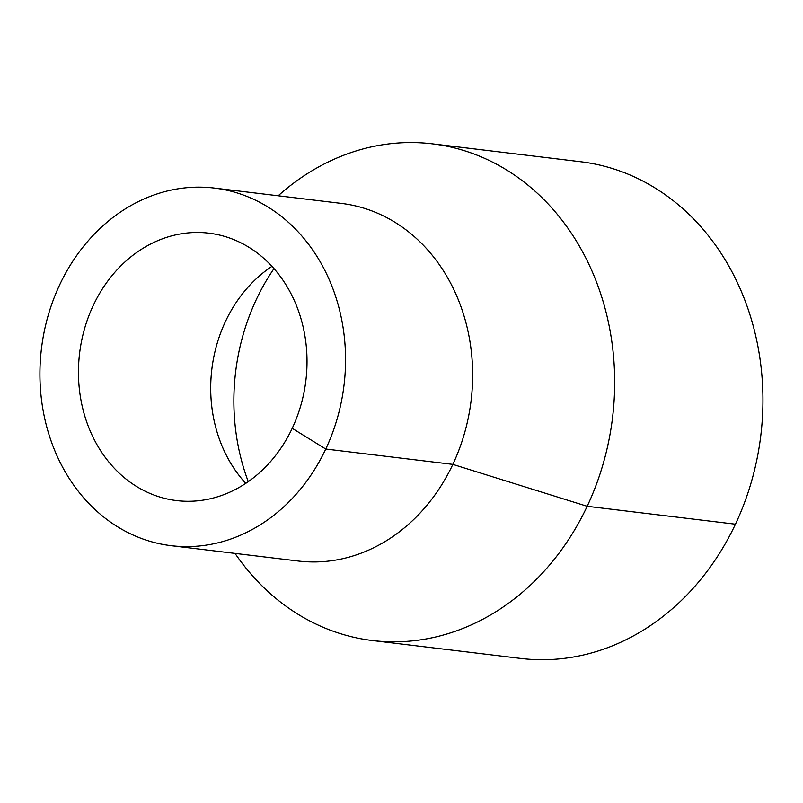 <?xml version="1.0" encoding="UTF-8"?>
<svg xmlns="http://www.w3.org/2000/svg" width="803" height="803" viewBox="0 0 803 803"><rect width="100%" height="100%" fill="white"/><g stroke="black" fill="none" stroke-linecap="round" stroke-linejoin="round"><path stroke-width="1.2" d="M235.028 553.397A250.145 211.641 -83.1 0 0 372.451 640.533A250.145 211.641 -83.1 0 0 587.174 506.302A250.145 211.641 -83.1 0 0 432.405 143.847A250.145 211.641 -83.1 0 0 278.189 195.781M372.451 640.533L520.715 658.43A250.145 211.641 -83.1 0 0 735.438 524.198A250.145 211.641 -83.1 0 0 580.669 161.744L432.405 143.847M171.159 545.689L298.244 561.026A180.103 152.389 -83.1 0 0 452.842 464.385A180.103 152.389 -83.1 0 0 341.405 203.41L214.321 188.073A180.103 152.389 -83.1 0 0 41.455 348.622A180.103 152.389 -83.1 0 0 171.159 545.689A180.103 152.389 -83.1 0 0 325.757 449.038A180.103 152.389 -83.1 0 0 214.321 188.073M292.212 428.32A134.683 113.946 -83.1 0 0 208.88 233.171A134.683 113.946 -83.1 0 0 79.607 353.23A134.683 113.946 -83.1 0 0 176.6 500.59A134.683 113.946 -83.1 0 0 292.212 428.32L325.757 449.038L452.842 464.385L587.174 506.302L735.438 524.198M271.946 266.365A134.683 113.946 -83.1 0 0 255.725 279.263A134.683 113.946 -83.1 0 0 233.071 466.975A134.683 113.946 -83.1 0 0 245.758 483.356M273.974 268.614A204.715 173.207 -83.1 0 0 248.268 481.649"/></g></svg>
